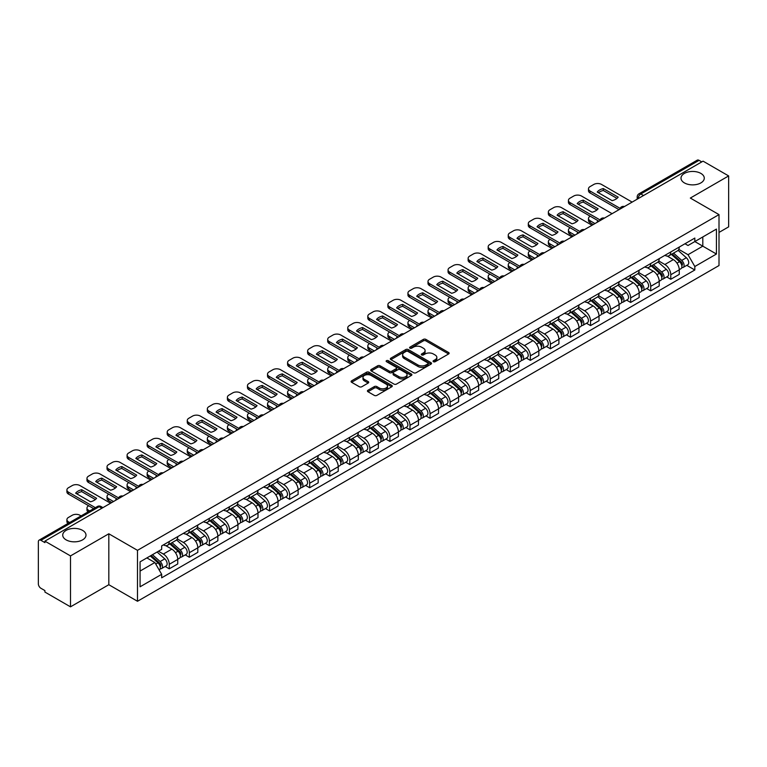 <?xml version="1.0" encoding="UTF-8"?>
<svg xmlns="http://www.w3.org/2000/svg" width="767" height="767" viewBox="0 0 767 767"><rect width="100%" height="100%" fill="white"/><g stroke="black" fill="none" stroke-linecap="round" stroke-linejoin="round"><path stroke-width="1.15" d="M433.432 361.708A1.246 0.719 0 0 0 435.196 361.708L448.609 353.97A1.783 1.026 0 0 0 449.136 353.242A1.783 1.026 0 0 0 448.609 352.513L425.886 339.388A1.783 1.026 0 0 0 423.365 339.388L409.952 347.135A1.246 0.719 0 0 0 409.588 347.643A1.246 0.719 0 0 0 409.952 348.151A1.246 0.719 0 0 0 411.716 348.151L413.451 347.154A5.714 3.298 0 0 1 421.534 347.154L423.432 348.247A5.714 3.298 0 0 1 425.1 350.577A5.714 3.298 0 0 1 423.432 352.906L421.697 353.913A1.246 0.719 0 0 0 421.323 354.421A1.246 0.719 0 0 0 421.697 354.929A1.246 0.719 0 0 0 423.461 354.929L425.196 353.932A5.714 3.298 0 0 1 433.269 353.932L435.167 355.025A5.714 3.298 0 0 1 436.835 357.355A5.714 3.298 0 0 1 435.167 359.685L433.432 360.691A1.246 0.719 0 0 0 433.067 361.199A1.246 0.719 0 0 0 433.432 361.708L433.432 360.691M82.587 530.371A11.639 6.721 0 0 0 69.902 528.914A11.639 6.721 0 0 0 62.721 535.117A11.639 6.721 0 0 0 66.125 539.872A11.639 6.721 0 0 0 78.809 541.329A11.639 6.721 0 0 0 86 535.117A11.639 6.721 0 0 0 82.587 530.371M700.875 173.409A11.639 6.721 0 0 0 688.191 171.952A11.639 6.721 0 0 0 681 178.155A11.639 6.721 0 0 0 684.413 182.91A11.639 6.721 0 0 0 697.098 184.368A11.639 6.721 0 0 0 704.279 178.155A11.639 6.721 0 0 0 700.875 173.409M367.949 390.259A1.783 1.026 0 0 0 367.431 390.988A1.783 1.026 0 0 0 367.949 391.716L374.325 395.398A1.783 1.026 0 0 0 376.846 395.398L391.745 386.798A1.783 1.026 0 0 0 392.273 386.069A1.783 1.026 0 0 0 391.745 385.341L369.023 372.225A1.783 1.026 0 0 0 366.501 372.225L351.602 380.825A1.783 1.026 0 0 0 351.085 381.554A1.783 1.026 0 0 0 351.602 382.282L359.301 386.721A1.783 1.026 0 0 0 361.832 386.721L368.208 383.04A1.783 1.026 0 0 0 368.726 382.311A1.783 1.026 0 0 0 368.208 381.582L364.383 379.377A4.775 2.761 0 0 1 362.983 377.431A4.775 2.761 0 0 1 365.936 374.881A4.775 2.761 0 0 1 371.142 375.485L386.098 384.123A4.775 2.761 0 0 1 387.498 386.069A4.775 2.761 0 0 1 384.545 388.61A4.775 2.761 0 0 1 379.339 388.016L376.846 386.578A1.783 1.026 0 0 0 374.325 386.578L367.949 390.259L367.949 391.716M137.494 550.342L108.818 533.784L70.497 555.912L44.908 541.138L703.061 161.156L728.65 175.931L690.329 198.059L719.005 214.607L137.494 550.342L137.494 601.27L719.005 265.545L719.005 214.607M413.586 372.733A1.783 1.026 0 0 0 416.107 372.733L431.006 364.133A1.783 1.026 0 0 0 431.524 363.405A1.783 1.026 0 0 0 431.006 362.676L408.284 349.56A1.783 1.026 0 0 0 405.753 349.56L390.863 358.16A1.783 1.026 0 0 0 390.336 358.889A1.783 1.026 0 0 0 390.863 359.618L413.586 372.733M387.009 361.976A1.246 0.719 0 0 1 388.275 362.158L388.275 360.672L411.371 374.008A1.783 1.026 0 0 1 411.898 374.737A1.783 1.026 0 0 1 411.371 375.466L396.481 384.066A1.783 1.026 0 0 1 393.95 384.066L371.238 370.95L371.238 369.493A1.783 1.026 0 0 0 370.71 370.221A1.783 1.026 0 0 0 371.238 370.95M371.238 369.493L377.604 365.811A1.783 1.026 0 0 1 380.135 365.811L389.348 371.132A1.783 1.026 0 0 0 391.87 371.132L396.098 368.687A1.783 1.026 0 0 0 396.625 367.959A1.783 1.026 0 0 0 396.098 367.23L386.51 361.688A1.246 0.719 0 0 1 386.137 361.18A1.246 0.719 0 0 1 386.913 360.519A1.246 0.719 0 0 1 388.275 360.672M70.497 555.912L70.497 606.841L44.908 592.066L44.908 590.58L40.919 588.279A3.634 2.1 -120 0 1 38.35 583.831L38.35 541.799A3.634 2.1 -120 0 1 39.107 540.141L97.361 506.508A3.634 2.1 60 0 1 99.173 506.69L40.919 540.323A3.634 2.1 -120 0 0 39.107 540.141M719.005 232.43L728.65 226.859L728.65 175.931M70.497 606.841L108.818 584.713L137.494 601.27M44.908 541.138L44.908 542.624L40.919 540.323M643.523 195.527L640.819 193.974A3.634 2.1 60 0 0 638.997 193.792L697.251 160.159A3.634 2.1 60 0 1 699.073 160.341L640.819 193.974A3.634 2.1 120 0 0 638.249 198.423L638.249 198.576M701.776 161.895L699.073 160.341M670.78 251.96A8.37 4.832 60 0 1 669.054 255.708L677.539 250.809A8.37 4.832 -120 0 0 679.265 247.06M658.738 260.962L664.864 264.5A8.37 4.832 60 0 1 670.78 274.749L679.265 269.85A8.37 4.832 -120 0 0 673.349 259.601L667.28 256.092M679.265 269.85L679.265 274.375L670.78 279.274L666.715 276.925M669.054 255.708A8.37 4.832 60 0 1 664.931 255.334M670.78 274.749L670.78 279.274M650.723 263.541A8.37 4.832 60 0 1 648.987 267.29L657.472 262.391A8.37 4.832 -120 0 0 659.208 258.642M646.648 288.507L650.723 290.856L659.208 285.957L659.208 281.431A8.37 4.832 -120 0 0 653.292 271.182L647.214 267.673M648.987 267.29A8.37 4.832 60 0 1 644.874 266.916M638.671 272.544L644.807 276.082A8.37 4.832 60 0 1 650.723 286.331L650.723 290.856M630.656 275.123A8.37 4.832 60 0 1 628.93 278.872L637.415 273.972A8.37 4.832 -120 0 0 639.151 270.224M626.591 300.089L630.656 302.438L639.151 297.538L639.151 293.013A8.37 4.832 -120 0 0 633.235 282.764L627.157 279.255M628.93 278.872A8.37 4.832 60 0 1 624.808 278.498M618.614 284.126L624.741 287.663A8.37 4.832 60 0 1 630.656 297.912L630.656 302.438M610.599 286.705A8.37 4.832 60 0 1 608.864 290.453L617.358 285.554A8.37 4.832 -120 0 0 619.084 281.805M606.534 311.67L610.599 314.019L619.084 309.12L619.084 304.595A8.37 4.832 -120 0 0 613.169 294.346L607.1 290.846M608.864 290.453A8.37 4.832 60 0 1 604.751 290.079M598.557 295.707L604.684 299.245A8.37 4.832 60 0 1 610.599 309.494L610.599 314.019M590.542 298.286A8.37 4.832 60 0 1 588.807 302.035L597.292 297.136A8.37 4.832 -120 0 0 599.027 293.387M586.467 323.252L590.542 325.601L599.027 320.702L599.027 316.177A8.37 4.832 -120 0 0 593.112 305.928L587.033 302.428M588.807 302.035A8.37 4.832 60 0 1 584.684 301.661M578.491 307.289L584.627 310.827A8.37 4.832 60 0 1 590.542 321.076L590.542 325.601M570.475 309.868A8.37 4.832 60 0 1 568.75 313.617L577.235 308.717A8.37 4.832 -120 0 0 578.96 304.969M566.41 334.834L570.475 337.192L578.96 332.284L578.96 327.758A8.37 4.832 -120 0 0 573.045 317.509L566.976 314.01M568.75 313.617A8.37 4.832 60 0 1 564.627 313.243M558.434 318.871L564.56 322.408A8.37 4.832 60 0 1 570.475 332.657L570.475 337.192M550.418 321.45A8.37 4.832 60 0 1 548.683 325.198L557.168 320.299A8.37 4.832 -120 0 0 558.903 316.55M546.344 346.425L550.418 348.774L558.903 343.865L558.903 339.34A8.37 4.832 -120 0 0 552.988 329.091L546.909 325.591M548.683 325.198A8.37 4.832 60 0 1 544.57 324.825M538.367 330.452L544.503 334A8.37 4.832 60 0 1 550.418 344.239L550.418 348.774M530.352 333.031A8.37 4.832 60 0 1 528.626 336.79L537.111 331.881A8.37 4.832 -120 0 0 538.846 328.132M526.287 358.007L530.352 360.356L538.846 355.457L538.846 350.922A8.37 4.832 -120 0 0 532.931 340.673L526.852 337.173M528.626 336.79A8.37 4.832 60 0 1 524.503 336.406M518.31 342.034L524.436 345.581A8.37 4.832 60 0 1 530.352 355.821L530.352 360.356M510.295 344.613A8.37 4.832 60 0 1 508.559 348.371L517.054 343.463A8.37 4.832 -120 0 0 518.78 339.714M506.23 369.589L510.295 371.937L518.78 367.038L518.78 362.503A8.37 4.832 -120 0 0 512.864 352.264L506.795 348.755M508.559 348.371A8.37 4.832 60 0 1 504.446 347.988M498.253 353.616L504.379 357.163A8.37 4.832 60 0 1 510.295 367.403L510.295 371.937M490.238 356.195A8.37 4.832 60 0 1 488.502 359.953L496.987 355.054A8.37 4.832 -120 0 0 498.723 351.296M486.163 381.17L490.238 383.519L498.723 378.62L498.723 374.085A8.37 4.832 -120 0 0 492.807 363.846L486.729 360.337M488.502 359.953A8.37 4.832 60 0 1 484.38 359.57M478.186 365.207L484.322 368.745A8.37 4.832 60 0 1 490.238 378.984L490.238 383.519M470.171 367.776A8.37 4.832 60 0 1 468.445 371.535L476.93 366.636A8.37 4.832 -120 0 0 478.656 362.877M466.106 392.752L470.171 395.101L478.656 390.202L478.656 385.667A8.37 4.832 -120 0 0 472.74 375.427L466.672 371.918M468.445 371.535A8.37 4.832 60 0 1 464.323 371.151M458.129 376.789L464.256 380.327A8.37 4.832 60 0 1 470.171 390.566L470.171 395.101M450.114 379.358A8.37 4.832 60 0 1 448.379 383.117L456.864 378.217A8.37 4.832 -120 0 0 458.599 374.459M446.039 404.334L450.114 406.683L458.599 401.783L458.599 397.248A8.37 4.832 -120 0 0 452.683 387.009L446.605 383.5M448.379 383.117A8.37 4.832 60 0 1 444.266 382.733M438.062 388.37L444.198 391.908A8.37 4.832 60 0 1 450.114 402.148L450.114 406.683M430.047 390.94A8.37 4.832 60 0 1 428.322 394.698L436.807 389.799A8.37 4.832 -120 0 0 438.542 386.041M425.982 415.915L430.047 418.264L438.542 413.365L438.542 408.83A8.37 4.832 -120 0 0 432.626 398.591L426.548 395.082M428.322 394.698A8.37 4.832 60 0 1 424.199 394.315M418.005 399.952L424.132 403.49A8.37 4.832 60 0 1 430.047 413.729L430.047 418.264M409.99 402.522A8.37 4.832 60 0 1 408.255 406.28L416.749 401.381A8.37 4.832 -120 0 0 418.475 397.622M405.925 427.497L409.99 429.846L418.475 424.947L418.475 420.412A8.37 4.832 -120 0 0 412.56 410.172L406.491 406.663M408.255 406.28A8.37 4.832 60 0 1 404.142 405.896M397.948 411.534L404.075 415.072A8.37 4.832 60 0 1 409.99 425.311L409.99 429.846M389.933 414.103A8.37 4.832 60 0 1 388.198 417.862L396.683 412.962A8.37 4.832 -120 0 0 398.418 409.204M385.859 439.079L389.933 441.428L398.418 436.528L398.418 431.994A8.37 4.832 -120 0 0 392.503 421.754L386.424 418.245M388.198 417.862A8.37 4.832 60 0 1 384.075 417.478M377.882 423.116L384.018 426.653A8.37 4.832 60 0 1 389.933 436.893L389.933 441.428M369.867 425.685A8.37 4.832 60 0 1 368.141 429.443L376.626 424.544A8.37 4.832 -120 0 0 378.352 420.786M365.801 450.66L369.867 453.009L378.352 448.11L378.352 443.575A8.37 4.832 -120 0 0 372.436 433.336L366.367 429.827M368.141 429.443A8.37 4.832 60 0 1 364.018 429.06M357.825 434.697L363.951 438.235A8.37 4.832 60 0 1 369.867 448.484L369.867 453.009M349.81 437.267A8.37 4.832 60 0 1 348.074 441.025L356.559 436.126A8.37 4.832 -120 0 0 358.294 432.367M345.735 462.242L349.81 464.591L358.294 459.692L358.294 455.157A8.37 4.832 -120 0 0 352.379 444.918L346.3 441.408M348.074 441.025A8.37 4.832 60 0 1 343.961 440.642M337.758 446.279L343.894 449.817A8.37 4.832 60 0 1 349.81 460.066L349.81 464.591M329.743 448.848A8.37 4.832 60 0 1 328.017 452.607L336.502 447.707A8.37 4.832 -120 0 0 338.237 443.949M325.678 473.824L329.743 476.173L338.237 471.274L338.237 466.739A8.37 4.832 -120 0 0 332.322 456.499L326.243 452.99M328.017 452.607A8.37 4.832 60 0 1 323.895 452.233M317.701 457.861L323.827 461.398A8.37 4.832 60 0 1 329.743 471.647L329.743 476.173M309.686 460.43A8.37 4.832 60 0 1 307.95 464.188L316.445 459.289A8.37 4.832 -120 0 0 318.171 455.531M305.621 485.406L309.686 487.754L318.171 482.855L318.171 478.33A8.37 4.832 -120 0 0 312.255 468.081L306.186 464.572M307.95 464.188A8.37 4.832 60 0 1 303.837 463.814M297.644 469.442L303.77 472.98A8.37 4.832 60 0 1 309.686 483.229L309.686 487.754M289.629 472.012A8.37 4.832 60 0 1 287.893 475.77L296.378 470.871A8.37 4.832 -120 0 0 298.114 467.113M285.554 496.987L289.629 499.336L298.114 494.437L298.114 489.912A8.37 4.832 -120 0 0 292.198 479.663L286.12 476.154M287.893 475.77A8.37 4.832 60 0 1 283.771 475.396M277.577 481.024L283.713 484.562A8.37 4.832 60 0 1 289.629 494.811L289.629 499.336M269.562 483.593A8.37 4.832 60 0 1 267.836 487.352L276.321 482.453A8.37 4.832 -120 0 0 278.047 478.694M265.497 508.569L269.562 510.918L278.047 506.019L278.047 501.493A8.37 4.832 -120 0 0 272.141 491.244L266.063 487.735M267.836 487.352A8.37 4.832 60 0 1 263.714 486.978M257.52 492.606L263.647 496.144A8.37 4.832 60 0 1 269.562 506.393L269.562 510.918M249.505 495.175A8.37 4.832 60 0 1 247.77 498.933L256.255 494.034A8.37 4.832 -120 0 0 257.99 490.276M245.43 520.151L249.505 522.5L257.99 517.6L257.99 513.075A8.37 4.832 -120 0 0 252.075 502.826L245.996 499.317M247.77 498.933A8.37 4.832 60 0 1 243.657 498.56M237.454 504.187L243.59 507.725A8.37 4.832 60 0 1 249.505 517.974L249.505 522.5M229.438 506.757A8.37 4.832 60 0 1 227.713 510.515L236.198 505.616A8.37 4.832 -120 0 0 237.933 501.858M225.373 531.732L229.438 534.081L237.933 529.182L237.933 524.657A8.37 4.832 -120 0 0 232.017 514.408L225.939 510.899M227.713 510.515A8.37 4.832 60 0 1 223.59 510.141M217.397 515.769L223.523 519.307A8.37 4.832 60 0 1 229.438 529.556L229.438 534.081M209.381 518.339A8.37 4.832 60 0 1 207.646 522.097L216.141 517.198A8.37 4.832 -120 0 0 217.866 513.439M205.316 543.314L209.381 545.663L217.866 540.764L217.866 536.238A8.37 4.832 -120 0 0 211.951 525.989L205.882 522.48M207.646 522.097A8.37 4.832 60 0 1 203.533 521.723M197.34 527.351L203.466 530.889A8.37 4.832 60 0 1 209.381 541.138L209.381 545.663M189.324 529.92A8.37 4.832 60 0 1 187.589 533.679L196.074 528.779A8.37 4.832 -120 0 0 197.809 525.021M185.25 554.896L189.324 557.245L197.809 552.345L197.809 547.82A8.37 4.832 -120 0 0 191.894 537.571L185.815 534.062M187.589 533.679A8.37 4.832 60 0 1 183.466 533.305M177.273 538.933L183.409 542.47A8.37 4.832 60 0 1 189.324 552.719L189.324 557.245M169.258 541.502A8.37 4.832 60 0 1 167.532 545.26L176.017 540.361A8.37 4.832 -120 0 0 177.743 536.603M165.193 566.477L169.258 568.826L177.743 563.927L177.743 559.402A8.37 4.832 -120 0 0 171.837 549.153L165.758 545.644M167.532 545.26A8.37 4.832 60 0 1 163.409 544.886M158.462 551.233L163.342 554.052A8.37 4.832 60 0 1 169.258 564.301L169.258 568.826M684.989 243.753L688.018 245.498L716.436 229.084L702.802 236.955L702.802 246.169L688.018 254.702L678.795 249.38M140.073 571.06L154.857 562.518L161.674 574.32L140.073 586.793L140.073 561.847L161.674 549.373L161.674 545.883L694.825 238.067L694.825 241.557L716.436 254.03L694.825 266.504L688.018 254.702M716.436 229.084L716.436 254.03M161.674 574.32L161.674 577.81L694.825 269.994L694.825 266.504M108.818 533.784L108.818 584.713M154.857 562.518L146.88 557.916M686.772 265.344L694.825 269.994M433.93 361.89L435.167 361.171A5.714 3.298 0 0 0 436.835 358.841L436.835 357.355M425.1 350.577L425.1 352.063A5.714 3.298 0 0 1 423.432 354.392L422.195 355.111M448.609 352.513L448.609 353.97L425.886 340.874A1.783 1.026 0 0 0 423.365 340.874L410.45 348.333M430.977 364.143L408.284 351.046A1.783 1.026 0 0 0 405.753 351.046L390.882 359.627L390.863 358.16M427.842 363.913A1.246 0.719 0 0 0 428.216 363.405A1.246 0.719 0 0 0 427.842 362.896L407.9 351.382A1.246 0.719 0 0 0 406.136 351.382L404.305 352.437A5.714 3.298 0 0 0 402.627 354.766A5.714 3.298 0 0 0 404.305 357.096L417.938 364.967A5.714 3.298 0 0 0 426.011 364.967L427.842 363.913L427.842 365.399A1.246 0.719 0 0 0 428.216 364.891L428.216 363.405M402.627 354.766L402.627 356.252A5.714 3.298 0 0 0 404.305 358.582L404.305 357.096M427.842 365.399L426.011 366.453A5.714 3.298 0 0 1 417.938 366.453L404.305 358.582M371.257 370.96L377.604 367.297L377.604 365.811M396.625 367.959L396.625 369.445A1.783 1.026 0 0 1 396.098 370.173L391.87 372.609A1.783 1.026 0 0 1 389.348 372.609L380.135 367.297A1.783 1.026 0 0 0 377.604 367.297M388.275 362.158L411.352 375.475M398.907 376.645A4.775 2.761 0 0 0 404.113 377.249A4.775 2.761 0 0 0 407.056 374.699A4.775 2.761 0 0 0 405.666 372.752L400.393 369.704A1.783 1.026 0 0 0 397.872 369.704L393.634 372.148A1.783 1.026 0 0 0 393.116 372.877A1.783 1.026 0 0 0 393.634 373.606L398.907 376.645L398.907 378.131A4.775 2.761 0 0 0 404.113 378.735A4.775 2.761 0 0 0 407.056 376.185L407.056 374.699M393.116 372.877L393.116 374.363A1.783 1.026 0 0 0 393.634 375.092L393.634 373.606M398.907 378.131L393.634 375.092M387.498 386.069L387.498 387.556A4.775 2.761 0 0 1 384.545 390.096A4.775 2.761 0 0 1 379.339 389.502L376.846 388.064A1.783 1.026 0 0 0 374.325 388.064L367.978 391.726M362.983 377.431L362.983 378.917A4.775 2.761 0 0 0 364.383 380.863L364.383 379.377M368.179 383.059L364.383 380.863M391.745 385.341L391.745 386.798L369.023 373.711A1.783 1.026 0 0 0 366.501 373.711L351.631 382.292L351.602 380.825M671.365 254.376L679.533 261.672A4.544 2.627 60 0 1 680.962 268.699L679.265 269.677M597.675 221.999L597.234 221.749A11.371 6.558 -0 0 1 598.126 220.771M671.576 254.567L675.43 256.792M590.216 216.208L590.091 216.284A5.455 3.154 -0 0 0 588.49 218.509A5.455 3.154 -0 0 0 590.091 220.733L594.971 223.561M672.189 253.896L681.278 262.017A2.186 1.256 60 0 1 681.968 265.392A2.186 1.256 60 0 1 681.767 265.468M673.551 253.11L681.719 260.406A4.544 2.627 60 0 1 683.148 267.434A4.544 2.627 60 0 1 681.777 267.587M678.105 250.378L686.35 257.731A4.544 2.627 60 0 1 687.778 264.768L683.148 267.434M593.303 224.52L590.091 222.67A5.455 3.154 180 0 1 588.49 220.436L588.49 218.509M616.975 198.394L603.284 190.484A11.371 6.558 180 0 0 598.433 192.738M619.027 209.669L590.091 192.968A5.455 3.154 180 0 1 588.49 190.743L588.49 188.807A5.455 3.154 -0 0 0 590.091 191.041L590.091 192.968M603.284 188.557A11.371 6.558 180 0 0 597.234 192.047L612.133 200.647A11.371 6.558 180 0 0 618.173 197.157L603.284 188.557L603.284 190.484M632.142 202.105L601.529 184.435A5.455 3.154 -0 0 0 593.821 184.435L590.091 186.582A5.455 3.154 -0 0 0 588.49 188.807M620.091 208.356L590.091 191.041M651.298 265.957L659.476 273.253A4.544 2.627 60 0 1 660.905 280.281L659.208 281.259M577.618 233.58L577.177 233.331A11.371 6.558 -0 0 1 578.059 232.353M651.519 266.149L655.363 268.373M570.159 227.789L570.025 227.866A5.455 3.154 -0 0 0 568.433 230.09A5.455 3.154 -0 0 0 570.025 232.315L574.914 235.143M652.123 265.478L661.221 273.598A2.186 1.256 60 0 1 661.911 276.973A2.186 1.256 60 0 1 661.71 277.05M653.484 264.692L661.662 271.988A4.544 2.627 60 0 1 663.091 279.025A4.544 2.627 60 0 1 661.72 279.169M658.048 261.959L666.293 269.313A4.544 2.627 60 0 1 667.721 276.35L663.091 279.025M573.246 236.102L570.025 234.251A5.455 3.154 180 0 1 568.433 232.017L568.433 230.09M631.241 277.539L639.419 284.835A4.544 2.627 60 0 1 640.838 291.863L639.141 292.841M557.551 245.162L557.11 244.913A11.371 6.558 -0 0 1 558.002 243.935M631.462 277.731L635.306 279.955M550.092 239.371L549.968 239.448A5.455 3.154 -0 0 0 548.367 241.672A5.455 3.154 -0 0 0 549.968 243.896L554.857 246.725M632.066 277.06L641.164 285.18A2.186 1.256 60 0 1 641.845 288.555A2.186 1.256 60 0 1 641.643 288.632M633.427 276.273L641.605 283.569A4.544 2.627 60 0 1 643.024 290.607A4.544 2.627 60 0 1 641.653 290.751M637.981 273.541L646.226 280.895A4.544 2.627 60 0 1 647.655 287.932L643.024 290.607M553.18 247.683L549.968 245.833A5.455 3.154 180 0 1 548.367 243.599L548.367 241.672M596.918 209.976L583.217 202.066A11.371 6.558 180 0 0 578.376 204.319M598.96 221.26L570.025 204.549A5.455 3.154 180 0 1 568.433 202.325L568.433 200.388A5.455 3.154 -0 0 0 570.025 202.622L570.025 204.549M583.217 200.139A11.371 6.558 180 0 0 577.177 203.629L592.066 212.229A11.371 6.558 180 0 0 598.116 208.739L583.217 200.139L583.217 202.066M612.076 213.686L581.472 196.016A5.455 3.154 -0 0 0 573.754 196.016L570.025 198.164A5.455 3.154 -0 0 0 568.433 200.388M600.024 219.937L570.025 202.622M576.861 221.558L563.16 213.648A11.371 6.558 180 0 0 558.309 215.901M578.903 232.842L549.968 216.131A5.455 3.154 180 0 1 548.367 213.907L548.367 211.98A5.455 3.154 -0 0 0 549.968 214.204L549.968 216.131M563.16 211.721A11.371 6.558 180 0 0 557.11 215.211L572.009 223.811A11.371 6.558 180 0 0 578.05 220.321L563.16 211.721L563.16 213.648M592.019 225.268L561.415 207.598A5.455 3.154 -0 0 0 553.697 207.598L549.968 209.746A5.455 3.154 -0 0 0 548.367 211.98M579.967 231.519L549.968 214.204M611.184 289.121L619.352 296.417A4.544 2.627 60 0 1 620.781 303.444L619.084 304.422M537.494 256.744L537.053 256.494A11.371 6.558 -0 0 1 537.935 255.516M611.395 289.312L615.239 291.537M530.035 250.953L529.901 251.03A5.455 3.154 -0 0 0 528.31 253.254A5.455 3.154 -0 0 0 529.901 255.478L534.791 258.306M612.008 288.641L621.097 296.762A2.186 1.256 60 0 1 621.788 300.137A2.186 1.256 60 0 1 621.586 300.213M613.37 287.855L621.538 295.151A4.544 2.627 60 0 1 622.967 302.188A4.544 2.627 60 0 1 621.596 302.332M617.924 285.123L626.169 292.486A4.544 2.627 60 0 1 627.598 299.513L622.967 302.188M533.123 259.265L529.901 257.415A5.455 3.154 180 0 1 528.31 255.181L528.31 253.254M591.117 300.702L599.295 307.998A4.544 2.627 60 0 1 600.724 315.026L599.027 316.004M517.428 268.325L516.996 268.076A11.371 6.558 -0 0 1 517.878 267.098M591.338 300.894L595.182 303.118M509.978 262.535L509.844 262.611A5.455 3.154 -0 0 0 508.243 264.836A5.455 3.154 -0 0 0 509.844 267.06L514.734 269.888M591.942 300.223L601.04 308.344A2.186 1.256 60 0 1 601.721 311.718A2.186 1.256 60 0 1 601.529 311.795M593.303 299.446L601.481 306.733A4.544 2.627 60 0 1 602.91 313.77A4.544 2.627 60 0 1 601.529 313.914M597.867 296.704L606.112 304.068A4.544 2.627 60 0 1 607.541 311.095L602.91 313.77M513.056 270.847L509.844 268.996A5.455 3.154 180 0 1 508.243 266.772L508.243 264.836M571.06 312.284L579.229 319.58A4.544 2.627 60 0 1 580.657 326.608L578.96 327.586M497.371 279.907L496.93 279.658A11.371 6.558 -0 0 1 497.821 278.68M571.271 312.476L575.125 314.7M489.912 274.116L489.787 274.193A5.455 3.154 -0 0 0 488.186 276.417A5.455 3.154 -0 0 0 489.787 278.651L494.667 281.47M571.885 311.814L580.974 319.925A2.186 1.256 60 0 1 581.664 323.3A2.186 1.256 60 0 1 581.463 323.377M573.246 311.028L581.415 318.315A4.544 2.627 60 0 1 582.843 325.352A4.544 2.627 60 0 1 581.472 325.496M577.8 308.286L586.046 315.649A4.544 2.627 60 0 1 587.474 322.677L582.843 325.352M492.999 282.429L489.787 280.578A5.455 3.154 180 0 1 488.186 278.354L488.186 276.417M556.794 233.139L543.094 225.23A11.371 6.558 180 0 0 538.252 227.483M558.836 244.424L529.901 227.713A5.455 3.154 180 0 1 528.31 225.488L528.31 223.561A5.455 3.154 -0 0 0 529.901 225.786L529.901 227.713M543.094 223.302A11.371 6.558 180 0 0 537.053 226.792L551.952 235.392A11.371 6.558 180 0 0 557.992 231.902L543.094 223.302L543.094 225.23M571.952 236.85L541.349 219.18A5.455 3.154 -0 0 0 533.631 219.18L529.901 221.327A5.455 3.154 -0 0 0 528.31 223.561M559.91 243.101L529.901 225.786M536.737 244.721L523.036 236.821A11.371 6.558 180 0 0 518.185 239.064M538.779 256.005L509.844 239.294A5.455 3.154 180 0 1 508.243 237.07L508.243 235.143A5.455 3.154 -0 0 0 509.844 237.367L509.844 239.294M523.036 234.884A11.371 6.558 180 0 0 516.996 238.374L531.886 246.974A11.371 6.558 180 0 0 537.935 243.484L523.036 234.884L523.036 236.821M551.895 248.431L521.292 230.762A5.455 3.154 -0 0 0 513.574 230.762L509.844 232.909A5.455 3.154 -0 0 0 508.243 235.143M539.843 254.682L509.844 237.367M516.67 256.303L502.979 248.403A11.371 6.558 180 0 0 498.128 250.646M518.722 267.587L489.787 250.876A5.455 3.154 180 0 1 488.186 248.652L488.186 246.725A5.455 3.154 -0 0 0 489.787 248.949L489.787 250.876M502.979 246.466A11.371 6.558 180 0 0 496.93 249.956L511.829 258.556A11.371 6.558 180 0 0 517.869 255.066L502.979 246.466L502.979 248.403M531.838 260.013L501.225 242.343A5.455 3.154 -0 0 0 493.517 242.343L489.787 244.491A5.455 3.154 -0 0 0 488.186 246.725M519.786 266.274L489.787 248.949M550.994 323.866L559.172 331.162A4.544 2.627 60 0 1 560.6 338.189L558.903 339.167M477.314 291.489L476.873 291.239A11.371 6.558 -0 0 1 477.755 290.262M551.214 324.058L555.059 326.282M469.855 285.698L469.72 285.775A5.455 3.154 -0 0 0 468.129 287.999A5.455 3.154 -0 0 0 469.72 290.233L474.61 293.052M551.818 323.396L560.917 331.507A2.186 1.256 60 0 1 561.607 334.882A2.186 1.256 60 0 1 561.406 334.958M553.18 322.61L561.358 329.896A4.544 2.627 60 0 1 562.786 336.934A4.544 2.627 60 0 1 561.415 337.077M557.743 319.868L565.988 327.231A4.544 2.627 60 0 1 567.417 334.259L562.786 336.934M472.942 294.01L469.72 292.16A5.455 3.154 180 0 1 468.129 289.936L468.129 287.999M496.613 267.884L482.913 259.984A11.371 6.558 180 0 0 478.071 262.228M498.655 279.169L469.72 262.458A5.455 3.154 180 0 1 468.129 260.234L468.129 258.306A5.455 3.154 -0 0 0 469.72 260.531L469.72 262.458M482.913 258.048A11.371 6.558 180 0 0 476.873 261.537L491.762 270.137A11.371 6.558 180 0 0 497.812 266.648L482.913 258.048L482.913 259.984M511.771 271.595L481.168 253.925A5.455 3.154 -0 0 0 473.45 253.925L469.72 256.073A5.455 3.154 -0 0 0 468.129 258.306M499.72 277.855L469.72 260.531M530.937 335.447L539.115 342.744A4.544 2.627 60 0 1 540.534 349.771L538.837 350.759M457.247 303.07L456.806 302.821A11.371 6.558 -0 0 1 457.698 301.843M531.157 335.639L535.002 337.863M449.788 297.28L449.663 297.356A5.455 3.154 -0 0 0 448.062 299.581A5.455 3.154 -0 0 0 449.663 301.815L454.553 304.633M531.761 334.978L540.86 343.089A2.186 1.256 60 0 1 541.54 346.463A2.186 1.256 60 0 1 541.339 346.54M533.123 334.191L541.301 341.478A4.544 2.627 60 0 1 542.72 348.515A4.544 2.627 60 0 1 541.349 348.659M537.677 331.449L545.922 338.813A4.544 2.627 60 0 1 547.35 345.84L542.72 348.515M452.875 305.602L449.663 303.742A5.455 3.154 180 0 1 448.062 301.517L448.062 299.581M476.556 279.476L462.856 271.566A11.371 6.558 180 0 0 458.004 273.809M478.598 290.751L449.663 274.04A5.455 3.154 180 0 1 448.062 271.815L448.062 269.888A5.455 3.154 -0 0 0 449.663 272.112L449.663 274.04M462.856 269.629A11.371 6.558 180 0 0 456.806 273.119L471.705 281.719A11.371 6.558 180 0 0 477.745 278.229L462.856 269.629L462.856 271.566M491.714 283.176L461.111 265.507A5.455 3.154 -0 0 0 453.393 265.507L449.663 267.654A5.455 3.154 -0 0 0 448.062 269.888M479.663 289.437L449.663 272.112M510.88 347.029L519.048 354.325A4.544 2.627 60 0 1 520.477 361.353L518.78 362.34M437.19 314.652L436.749 314.403A11.371 6.558 -0 0 1 437.631 313.425M511.09 347.221L514.935 349.445M429.731 308.861L429.597 308.938A5.455 3.154 -0 0 0 428.005 311.162A5.455 3.154 -0 0 0 429.597 313.396L434.486 316.215M511.704 346.559L520.793 354.67A2.186 1.256 60 0 1 521.483 358.045A2.186 1.256 60 0 1 521.282 358.122M513.065 345.773L521.234 353.06A4.544 2.627 60 0 1 522.663 360.097A4.544 2.627 60 0 1 521.292 360.241M517.62 343.031L525.865 350.394A4.544 2.627 60 0 1 527.293 357.422L522.663 360.097M432.818 317.183L429.597 315.323A5.455 3.154 180 0 1 428.005 313.099L428.005 311.162M456.49 291.057L442.789 283.148A11.371 6.558 180 0 0 437.947 285.391M458.532 302.332L429.597 285.621A5.455 3.154 180 0 1 428.005 283.397L428.005 281.47A5.455 3.154 -0 0 0 429.597 283.694L429.597 285.621M442.789 281.211A11.371 6.558 180 0 0 436.749 284.701L451.648 293.301A11.371 6.558 180 0 0 457.688 289.811L442.789 281.211L442.789 283.148M471.647 294.758L441.044 277.088A5.455 3.154 -0 0 0 433.326 277.088L429.597 279.236A5.455 3.154 -0 0 0 428.005 281.47M459.606 301.019L429.597 283.694M490.813 358.611L498.991 365.907A4.544 2.627 60 0 1 500.42 372.935L498.723 373.922M417.123 326.234L416.692 325.985A11.371 6.558 -0 0 1 417.574 325.007M491.033 358.803L494.878 361.027M409.674 320.443L409.54 320.52A5.455 3.154 -0 0 0 407.939 322.744A5.455 3.154 -0 0 0 409.54 324.978L414.429 327.797M491.637 358.141L500.736 366.252A2.186 1.256 60 0 1 501.417 369.627A2.186 1.256 60 0 1 501.225 369.704M492.999 357.355L501.177 364.651A4.544 2.627 60 0 1 502.606 371.679A4.544 2.627 60 0 1 501.225 371.822M497.562 354.613L505.808 361.976A4.544 2.627 60 0 1 507.236 369.004L502.606 371.679M412.751 328.765L409.54 326.905A5.455 3.154 180 0 1 407.939 324.681L407.939 322.744M436.433 302.639L422.732 294.729A11.371 6.558 180 0 0 417.881 296.973M438.475 313.914L409.54 297.203A5.455 3.154 180 0 1 407.939 294.979L407.939 293.052A5.455 3.154 -0 0 0 409.54 295.276L409.54 297.203M422.732 292.793A11.371 6.558 180 0 0 416.692 296.283L431.581 304.882A11.371 6.558 180 0 0 437.631 301.393L422.732 292.793L422.732 294.729M451.59 306.34L420.987 288.67A5.455 3.154 -0 0 0 413.269 288.67L409.54 290.818A5.455 3.154 -0 0 0 407.939 293.052M439.539 312.6L409.54 295.276M470.756 370.193L478.924 377.489A4.544 2.627 60 0 1 480.353 384.516L478.656 385.504M397.066 337.816L396.625 337.566A11.371 6.558 -0 0 1 397.517 336.588M470.967 370.394L474.821 372.609M389.607 332.025L389.483 332.101A5.455 3.154 -0 0 0 387.881 334.326A5.455 3.154 -0 0 0 389.483 336.56L394.363 339.378M471.58 369.723L480.679 377.834A2.186 1.256 60 0 1 481.36 381.209A2.186 1.256 60 0 1 481.158 381.295M472.942 368.937L481.11 376.233A4.544 2.627 60 0 1 482.539 383.26A4.544 2.627 60 0 1 481.168 383.404M477.496 366.195L485.741 373.558A4.544 2.627 60 0 1 487.17 380.585L482.539 383.26M392.694 340.347L389.483 338.487A5.455 3.154 180 0 1 387.881 336.262L387.881 334.326M416.366 314.221L402.675 306.311A11.371 6.558 180 0 0 397.824 308.555M418.418 325.496L389.483 308.785A5.455 3.154 180 0 1 387.881 306.56L387.881 304.633A5.455 3.154 -0 0 0 389.483 306.858L389.483 308.785M402.675 304.374A11.371 6.558 180 0 0 396.625 307.864L411.524 316.464A11.371 6.558 180 0 0 417.564 312.974L402.675 304.374L402.675 306.311M431.533 317.922L400.92 300.252A5.455 3.154 -0 0 0 393.212 300.252L389.483 302.409A5.455 3.154 -0 0 0 387.881 304.633M419.482 324.182L389.483 306.858M450.689 381.774L458.867 389.07A4.544 2.627 60 0 1 460.296 396.108L458.599 397.085M377.009 349.397L376.568 349.148A11.371 6.558 -0 0 1 377.45 348.17M450.91 381.976L454.754 384.19M369.55 343.606L369.416 343.683A5.455 3.154 -0 0 0 367.824 345.907A5.455 3.154 -0 0 0 369.416 348.141L374.306 350.96M451.514 381.304L460.612 389.415A2.186 1.256 60 0 1 461.303 392.79A2.186 1.256 60 0 1 461.101 392.877M452.875 380.518L461.053 387.814A4.544 2.627 60 0 1 462.482 394.842A4.544 2.627 60 0 1 461.111 394.986M457.439 377.776L465.684 385.139A4.544 2.627 60 0 1 467.113 392.167L462.482 394.842M372.637 351.928L369.416 350.068A5.455 3.154 180 0 1 367.824 347.844L367.824 345.907M396.309 325.802L382.608 317.893A11.371 6.558 180 0 0 377.767 320.136M398.351 337.077L369.416 320.376A5.455 3.154 180 0 1 367.824 318.142L367.824 316.215A5.455 3.154 -0 0 0 369.416 318.439L369.416 320.376M382.608 315.956A11.371 6.558 180 0 0 376.568 319.446L391.458 328.046A11.371 6.558 180 0 0 397.507 324.556L382.608 315.956L382.608 317.893M411.467 329.503L380.863 311.833A5.455 3.154 -0 0 0 373.145 311.833L369.416 313.991A5.455 3.154 -0 0 0 367.824 316.215M399.415 335.764L369.416 318.439M430.632 393.356L438.81 400.652A4.544 2.627 60 0 1 440.229 407.689L438.532 408.667M356.943 360.979L356.502 360.73A11.371 6.558 -0 0 1 357.393 359.752M430.853 393.557L434.697 395.772M349.484 355.188L349.359 355.265A5.455 3.154 -0 0 0 347.758 357.489A5.455 3.154 -0 0 0 349.359 359.723L354.249 362.542M431.457 392.886L440.555 400.997A2.186 1.256 60 0 1 441.236 404.372A2.186 1.256 60 0 1 441.035 404.458M432.818 392.1L440.996 399.396A4.544 2.627 60 0 1 442.415 406.424A4.544 2.627 60 0 1 441.044 406.568M437.372 389.358L445.617 396.721A4.544 2.627 60 0 1 447.046 403.749L442.415 406.424M352.571 363.51L349.359 361.65A5.455 3.154 180 0 1 347.758 359.426L347.758 357.489M376.252 337.384L362.551 329.474A11.371 6.558 180 0 0 357.7 331.718M378.294 348.659L349.359 331.958A5.455 3.154 180 0 1 347.758 329.724L347.758 327.797A5.455 3.154 -0 0 0 349.359 330.021L349.359 331.958M362.551 327.538A11.371 6.558 180 0 0 356.502 331.028L371.401 339.628A11.371 6.558 180 0 0 377.441 336.138L362.551 327.538L362.551 329.474M391.41 341.085L360.806 323.415A5.455 3.154 -0 0 0 353.088 323.415L349.359 325.572A5.455 3.154 -0 0 0 347.758 327.797M379.358 347.346L349.359 330.021M410.575 404.938L418.744 412.234A4.544 2.627 60 0 1 420.172 419.271L418.475 420.249M336.886 372.561L336.445 372.311A11.371 6.558 -0 0 1 337.327 371.333M410.786 405.139L414.631 407.354M329.427 366.77L329.292 366.847A5.455 3.154 -0 0 0 327.701 369.071A5.455 3.154 -0 0 0 329.292 371.305L334.182 374.123M411.4 404.468L420.489 412.579A2.186 1.256 60 0 1 421.179 415.954A2.186 1.256 60 0 1 420.978 416.04M412.761 403.682L420.93 410.978A4.544 2.627 60 0 1 422.358 418.005A4.544 2.627 60 0 1 420.987 418.149M417.315 400.94L425.56 408.303A4.544 2.627 60 0 1 426.989 415.33L422.358 418.005M332.514 375.092L329.292 373.232A5.455 3.154 180 0 1 327.701 371.007L327.701 369.071M356.185 348.966L342.485 341.056A11.371 6.558 180 0 0 337.643 343.3M358.227 360.241L329.292 343.539A5.455 3.154 180 0 1 327.701 341.305L327.701 339.378A5.455 3.154 -0 0 0 329.292 341.603L329.292 343.539M342.485 339.119A11.371 6.558 180 0 0 336.445 342.609L351.344 351.209A11.371 6.558 180 0 0 357.384 347.719L342.485 339.119L342.485 341.056M371.343 352.667L340.74 334.997A5.455 3.154 -0 0 0 333.022 334.997L329.292 337.154A5.455 3.154 -0 0 0 327.701 339.378M359.301 358.927L329.292 341.603M390.508 416.529L398.687 423.815A4.544 2.627 60 0 1 400.115 430.853L398.418 431.831M316.819 384.142L316.387 383.893A11.371 6.558 -0 0 1 317.27 382.925M390.729 416.721L394.574 418.935M309.369 378.352L309.235 378.428A5.455 3.154 -0 0 0 307.634 380.662A5.455 3.154 -0 0 0 309.235 382.886L314.125 385.705M391.333 416.05L400.432 424.161A2.186 1.256 60 0 1 401.112 427.535A2.186 1.256 60 0 1 400.92 427.622M392.694 415.263L400.873 422.559A4.544 2.627 60 0 1 402.301 429.587A4.544 2.627 60 0 1 400.92 429.731M397.258 412.521L405.503 419.885A4.544 2.627 60 0 1 406.932 426.912L402.301 429.587M312.447 386.673L309.235 384.813A5.455 3.154 180 0 1 307.634 382.589L307.634 380.662M336.128 360.548L322.428 352.638A11.371 6.558 180 0 0 317.576 354.891M338.17 371.822L309.235 355.121A5.455 3.154 180 0 1 307.634 352.887L307.634 350.96A5.455 3.154 -0 0 0 309.235 353.184L309.235 355.121M322.428 350.711A11.371 6.558 180 0 0 316.387 354.191L331.277 362.791A11.371 6.558 180 0 0 337.327 359.301L322.428 350.711L322.428 352.638M351.286 364.248L320.683 346.579A5.455 3.154 -0 0 0 312.965 346.579L309.235 348.736A5.455 3.154 -0 0 0 307.634 350.96M339.235 370.509L309.235 353.184M370.451 428.111L378.62 435.397A4.544 2.627 60 0 1 380.048 442.434L378.352 443.412M296.762 395.724L296.321 395.475A11.371 6.558 -0 0 1 297.212 394.506M370.662 428.302L374.517 430.517M289.303 389.933L289.178 390.01A5.455 3.154 -0 0 0 287.577 392.244A5.455 3.154 -0 0 0 289.178 394.468L294.058 397.287M371.276 427.631L380.374 435.742A2.186 1.256 60 0 1 381.055 439.117A2.186 1.256 60 0 1 380.854 439.203M372.637 426.845L380.806 434.141A4.544 2.627 60 0 1 382.234 441.169A4.544 2.627 60 0 1 380.863 441.313M377.191 424.103L385.437 431.466A4.544 2.627 60 0 1 386.865 438.494L382.234 441.169M292.39 398.255L289.178 396.395A5.455 3.154 180 0 1 287.577 394.171L287.577 392.244M316.062 372.129L302.371 364.22A11.371 6.558 180 0 0 297.519 366.473M318.113 383.404L289.178 366.703A5.455 3.154 180 0 1 287.577 364.469L287.577 362.542A5.455 3.154 -0 0 0 289.178 364.766L289.178 366.703M302.371 362.292A11.371 6.558 180 0 0 296.321 365.782L311.22 374.373A11.371 6.558 180 0 0 317.26 370.892L302.371 362.292L302.371 364.22M331.229 375.83L300.616 358.16A5.455 3.154 -0 0 0 292.908 358.16L289.178 360.317A5.455 3.154 -0 0 0 287.577 362.542M319.177 382.091L289.178 364.766M350.385 439.692L358.563 446.979A4.544 2.627 60 0 1 359.991 454.016L358.294 454.994M276.705 407.315L276.264 407.056A11.371 6.558 -0 0 1 277.146 406.088M350.605 439.884L354.45 442.099M269.246 401.524L269.112 401.592A5.455 3.154 -0 0 0 267.52 403.825A5.455 3.154 -0 0 0 269.112 406.05L274.001 408.869M351.209 439.213L360.308 447.334A2.186 1.256 60 0 1 360.998 450.699A2.186 1.256 60 0 1 360.797 450.785M352.571 438.427L360.749 445.723A4.544 2.627 60 0 1 362.177 452.751A4.544 2.627 60 0 1 360.806 452.894M357.134 435.694L365.38 443.048A4.544 2.627 60 0 1 366.808 450.076L362.177 452.751M272.333 409.837L269.112 407.977A5.455 3.154 180 0 1 267.52 405.753L267.52 403.825M296.004 383.711L282.304 375.801A11.371 6.558 180 0 0 277.462 378.054M298.047 394.986L269.112 378.284A5.455 3.154 180 0 1 267.52 376.051L267.52 374.123A5.455 3.154 -0 0 0 269.112 376.348L269.112 378.284M282.304 373.874A11.371 6.558 180 0 0 276.264 377.364L291.153 385.964A11.371 6.558 180 0 0 297.203 382.474L282.304 373.874L282.304 375.801M311.162 387.412L280.559 369.742A5.455 3.154 -0 0 0 272.841 369.742L269.112 371.899A5.455 3.154 -0 0 0 267.52 374.123M299.111 393.672L269.112 376.348M330.328 451.274L338.506 458.561A4.544 2.627 60 0 1 339.925 465.598L338.237 466.576M256.638 418.897L256.197 418.638A11.371 6.558 -0 0 1 257.089 417.67M330.548 451.466L334.393 453.68M249.179 413.106L249.054 413.173A5.455 3.154 -0 0 0 247.453 415.407A5.455 3.154 -0 0 0 249.054 417.632L253.944 420.45M331.152 450.795L340.251 458.915A2.186 1.256 60 0 1 340.932 462.29A2.186 1.256 60 0 1 340.73 462.367M332.514 450.008L340.692 457.305A4.544 2.627 60 0 1 342.111 464.332A4.544 2.627 60 0 1 340.74 464.476M337.068 447.276L345.313 454.63A4.544 2.627 60 0 1 346.742 461.657L342.111 464.332M252.266 421.419L249.054 419.559A5.455 3.154 180 0 1 247.453 417.334L247.453 415.407M275.947 395.293L262.247 387.383A11.371 6.558 180 0 0 257.396 389.636M277.99 406.568L249.054 389.866A5.455 3.154 180 0 1 247.453 387.632L247.453 385.705A5.455 3.154 -0 0 0 249.054 387.929L249.054 389.866M262.247 385.456A11.371 6.558 180 0 0 256.197 388.946L271.096 397.546A11.371 6.558 180 0 0 277.136 394.056L262.247 385.456L262.247 387.383M291.105 398.993L260.502 381.324A5.455 3.154 -0 0 0 252.784 381.324L249.054 383.481A5.455 3.154 -0 0 0 247.453 385.705M279.054 405.254L249.054 387.929M310.271 462.856L318.439 470.142A4.544 2.627 60 0 1 319.868 477.179L318.171 478.157M236.581 430.479L236.14 430.22A11.371 6.558 -0 0 1 237.032 429.252M310.482 463.047L314.326 465.272M229.122 424.688L228.997 424.755A5.455 3.154 -0 0 0 227.396 426.989A5.455 3.154 -0 0 0 228.997 429.213L233.877 432.032M311.095 462.376L320.184 470.497A2.186 1.256 60 0 1 320.874 473.872A2.186 1.256 60 0 1 320.673 473.948M312.457 461.59L320.625 468.886A4.544 2.627 60 0 1 322.054 475.914A4.544 2.627 60 0 1 320.683 476.058M317.011 458.858L325.256 466.211A4.544 2.627 60 0 1 326.684 473.239L322.054 475.914M232.209 433L228.997 431.14A5.455 3.154 180 0 1 227.396 428.916L227.396 426.989M255.881 406.874L242.18 398.965A11.371 6.558 180 0 0 237.339 401.218M257.923 418.149L228.997 401.448A5.455 3.154 180 0 1 227.396 399.214L227.396 397.287A5.455 3.154 -0 0 0 228.997 399.511L228.997 401.448M242.18 397.038A11.371 6.558 180 0 0 236.14 400.527L251.039 409.127A11.371 6.558 180 0 0 257.079 405.638L242.18 397.038L242.18 398.965M271.039 410.575L240.435 392.905A5.455 3.154 -0 0 0 232.717 392.905L228.997 395.063A5.455 3.154 -0 0 0 227.396 397.287M258.997 416.836L228.997 399.511M290.204 474.437L298.382 481.734A4.544 2.627 60 0 1 299.811 488.761L298.114 489.739M216.515 442.06L216.083 441.802A11.371 6.558 -0 0 1 216.965 440.833M290.425 474.629L294.269 476.853M209.065 436.27L208.931 436.337A5.455 3.154 -0 0 0 207.33 438.571A5.455 3.154 -0 0 0 208.931 440.795L213.82 443.614M291.029 473.958L300.127 482.079A2.186 1.256 60 0 1 300.808 485.453A2.186 1.256 60 0 1 300.616 485.53M292.39 473.172L300.568 480.468A4.544 2.627 60 0 1 301.997 487.496A4.544 2.627 60 0 1 300.616 487.639M296.954 470.439L305.199 477.793A4.544 2.627 60 0 1 306.627 484.821L301.997 487.496M212.143 444.582L208.931 442.722A5.455 3.154 180 0 1 207.33 440.498L207.33 438.571M235.824 418.456L222.123 410.546A11.371 6.558 180 0 0 217.272 412.799M237.866 429.731L208.931 413.029A5.455 3.154 180 0 1 207.33 410.796L207.33 408.869A5.455 3.154 -0 0 0 208.931 411.093L208.931 413.029M222.123 408.619A11.371 6.558 180 0 0 216.083 412.109L230.972 420.709A11.371 6.558 180 0 0 237.022 417.219L222.123 408.619L222.123 410.546M250.982 422.157L220.378 404.487A5.455 3.154 -0 0 0 212.66 404.487L208.931 406.644A5.455 3.154 -0 0 0 207.33 408.869M238.93 428.417L208.931 411.093M270.147 486.019L278.316 493.315A4.544 2.627 60 0 1 279.744 500.343L278.047 501.321M196.457 453.642L196.016 453.383A11.371 6.558 -0 0 1 196.908 452.415M270.358 486.211L274.212 488.435M188.998 447.851L188.874 447.918A5.455 3.154 -0 0 0 187.273 450.152A5.455 3.154 -0 0 0 188.874 452.377L193.754 455.195M270.972 485.54L280.07 493.66A2.186 1.256 60 0 1 280.751 497.035A2.186 1.256 60 0 1 280.549 497.112M272.333 484.754L280.501 492.05A4.544 2.627 60 0 1 281.93 499.077A4.544 2.627 60 0 1 280.559 499.221M276.887 482.021L285.132 489.375A4.544 2.627 60 0 1 286.561 496.402L281.93 499.077M192.086 456.164L188.874 454.304A5.455 3.154 180 0 1 187.273 452.079L187.273 450.152M215.757 430.038L202.066 422.128A11.371 6.558 180 0 0 197.215 424.381M217.809 441.313L188.874 424.611A5.455 3.154 180 0 1 187.273 422.387L187.273 420.45A5.455 3.154 -0 0 0 188.874 422.675L188.874 424.611M202.066 420.201A11.371 6.558 180 0 0 196.016 423.691L210.915 432.291A11.371 6.558 180 0 0 216.956 428.801L202.066 420.201L202.066 422.128M230.925 433.738L200.312 416.069A5.455 3.154 -0 0 0 192.603 416.069L188.874 418.226A5.455 3.154 -0 0 0 187.273 420.45M218.873 439.999L188.874 422.675M250.08 497.601L258.258 504.897A4.544 2.627 60 0 1 259.687 511.925L257.99 512.902M176.4 465.224L175.959 464.965A11.371 6.558 -0 0 1 176.841 463.997M250.301 497.793L254.145 500.017M168.941 459.433L168.807 459.5A5.455 3.154 -0 0 0 167.216 461.734A5.455 3.154 -0 0 0 168.807 463.958L173.697 466.777M250.905 497.121L260.003 505.242A2.186 1.256 60 0 1 260.694 508.617A2.186 1.256 60 0 1 260.492 508.694M252.266 496.335L260.444 503.631A4.544 2.627 60 0 1 261.873 510.659A4.544 2.627 60 0 1 260.502 510.803M256.83 493.603L265.075 500.956A4.544 2.627 60 0 1 266.504 507.984L261.873 510.659M172.029 467.745L168.807 465.885A5.455 3.154 180 0 1 167.216 463.661L167.216 461.734M195.7 441.619L182 433.71A11.371 6.558 180 0 0 177.158 435.963M197.742 452.894L168.807 436.193A5.455 3.154 180 0 1 167.216 433.969L167.216 432.032A5.455 3.154 -0 0 0 168.807 434.266L168.807 436.193M182 431.783A11.371 6.558 180 0 0 175.959 435.272L190.849 443.872A11.371 6.558 180 0 0 196.898 440.383L182 431.783L182 433.71M210.858 445.32L180.255 427.65A5.455 3.154 -0 0 0 172.537 427.65L168.807 429.808A5.455 3.154 -0 0 0 167.216 432.032M198.806 451.581L168.807 434.266M230.023 509.183L238.201 516.479A4.544 2.627 60 0 1 239.62 523.506L237.933 524.484M156.334 476.806L155.893 476.547A11.371 6.558 -0 0 1 156.784 475.578M230.244 509.374L234.088 511.599M148.875 471.015L148.75 471.091A5.455 3.154 -0 0 0 147.149 473.316A5.455 3.154 -0 0 0 148.75 475.54L153.64 478.359M230.848 508.703L239.946 516.824A2.186 1.256 60 0 1 240.627 520.199A2.186 1.256 60 0 1 240.426 520.275M232.209 507.917L240.387 515.213A4.544 2.627 60 0 1 241.806 522.241A4.544 2.627 60 0 1 240.435 522.385M236.763 505.185L245.009 512.538A4.544 2.627 60 0 1 246.437 519.566L241.806 522.241M151.962 479.327L148.75 477.467A5.455 3.154 180 0 1 147.149 475.243L147.149 473.316M175.643 453.201L161.942 445.291A11.371 6.558 180 0 0 157.091 447.545M177.685 464.476L148.75 447.775A5.455 3.154 180 0 1 147.149 445.55L147.149 443.614A5.455 3.154 -0 0 0 148.75 445.848L148.75 447.775M161.942 443.364A11.371 6.558 180 0 0 155.893 446.854L170.792 455.454A11.371 6.558 180 0 0 176.832 451.964L161.942 443.364L161.942 445.291M190.801 456.902L160.198 439.232A5.455 3.154 -0 0 0 152.48 439.232L148.75 441.389A5.455 3.154 -0 0 0 147.149 443.614M178.749 463.163L148.75 445.848M209.966 520.764L218.135 528.06A4.544 2.627 60 0 1 219.563 535.088L217.866 536.066M136.277 488.387L135.836 488.128A11.371 6.558 -0 0 1 136.727 487.16M210.177 520.956L214.022 523.18M128.818 482.596L128.693 482.673A5.455 3.154 -0 0 0 127.092 484.897A5.455 3.154 -0 0 0 128.693 487.122L133.573 489.94M210.791 520.285L219.88 528.405A2.186 1.256 60 0 1 220.57 531.78A2.186 1.256 60 0 1 220.369 531.857M212.152 519.499L220.321 526.795A4.544 2.627 60 0 1 221.749 533.822A4.544 2.627 60 0 1 220.378 533.976M216.706 516.766L224.952 524.12A4.544 2.627 60 0 1 226.38 531.157L221.749 533.822M131.905 490.909L128.693 489.058A5.455 3.154 180 0 1 127.092 486.824L127.092 484.897M155.576 464.783L141.876 456.873A11.371 6.558 180 0 0 137.034 459.126M157.619 476.058L128.693 459.356A5.455 3.154 180 0 1 127.092 457.132L127.092 455.195A5.455 3.154 -0 0 0 128.693 457.429L128.693 459.356M141.876 454.946A11.371 6.558 180 0 0 135.836 458.436L150.735 467.036A11.371 6.558 180 0 0 156.775 463.546L141.876 454.946L141.876 456.873M170.734 468.484L140.131 450.814A5.455 3.154 -0 0 0 132.413 450.814L128.693 452.971A5.455 3.154 -0 0 0 127.092 455.195M158.692 474.744L128.693 457.429M189.9 532.346L198.078 539.642A4.544 2.627 60 0 1 199.506 546.67L197.809 547.648M116.21 499.969L115.779 499.71A11.371 6.558 -0 0 1 116.661 498.742M190.12 532.538L193.965 534.762M108.761 494.178L108.626 494.255A5.455 3.154 -0 0 0 107.025 496.479A5.455 3.154 -0 0 0 108.626 498.703L113.516 501.522M190.724 531.867L199.823 539.987A2.186 1.256 60 0 1 200.503 543.362A2.186 1.256 60 0 1 200.312 543.439M192.086 531.08L200.264 538.376A4.544 2.627 60 0 1 201.692 545.404A4.544 2.627 60 0 1 200.312 545.558M196.649 528.348L204.894 535.702A4.544 2.627 60 0 1 206.323 542.739L201.692 545.404M111.838 502.49L108.626 500.64A5.455 3.154 180 0 1 107.025 498.406L107.025 496.479M135.519 476.365L121.819 468.455A11.371 6.558 180 0 0 116.968 470.708M137.561 487.639L108.626 470.938A5.455 3.154 180 0 1 107.025 468.714L107.025 466.777A5.455 3.154 -0 0 0 108.626 469.011L108.626 470.938M121.819 466.528A11.371 6.558 180 0 0 115.779 470.018L130.668 478.618A11.371 6.558 180 0 0 136.718 475.128L121.819 466.528L121.819 468.455M150.677 480.065L120.074 462.396A5.455 3.154 -0 0 0 112.356 462.396L108.626 464.553A5.455 3.154 -0 0 0 107.025 466.777M138.626 486.326L108.626 469.011M169.843 543.928L178.011 551.224A4.544 2.627 60 0 1 179.44 558.251L177.743 559.229M170.053 544.119L173.908 546.344M88.694 505.76L88.569 505.837A5.455 3.154 -0 0 0 86.968 508.061A5.455 3.154 -0 0 0 88.569 510.285L89.691 510.937M170.667 543.448L179.766 551.569A2.186 1.256 60 0 1 180.446 554.944A2.186 1.256 60 0 1 180.245 555.02M172.029 542.662L180.197 549.958A4.544 2.627 60 0 1 181.626 556.986A4.544 2.627 60 0 1 180.255 557.139M176.583 539.93L184.828 547.283A4.544 2.627 60 0 1 186.256 554.32L181.626 556.986M88.052 511.877A5.455 3.154 180 0 1 86.968 509.988L86.968 508.061M115.453 487.946L101.762 480.037A11.371 6.558 180 0 0 96.91 482.29M117.504 499.221L88.569 482.52A5.455 3.154 180 0 1 86.968 480.295L86.968 478.359A5.455 3.154 -0 0 0 88.569 480.593L88.569 482.52M101.762 478.109A11.371 6.558 180 0 0 95.712 481.599L110.611 490.199A11.371 6.558 180 0 0 116.651 486.709L101.762 478.109L101.762 480.037M130.62 491.647L100.007 473.977A5.455 3.154 -0 0 0 92.299 473.977L88.569 476.134A5.455 3.154 -0 0 0 86.968 478.359M118.569 497.908L88.569 480.593M150.274 555.95L157.954 562.805A4.544 2.627 60 0 1 159.383 569.833L159.153 569.967M150.361 555.912L153.841 557.925M81.072 515.913L79.95 515.261A5.455 3.154 -0 0 0 72.232 515.261L68.503 517.418A5.455 3.154 -0 0 0 66.911 519.643A5.455 3.154 -0 0 0 68.503 521.867L69.624 522.519M151.099 555.481L159.699 563.151A2.186 1.256 60 0 1 160.389 566.525A2.186 1.256 60 0 1 160.188 566.602M152.46 554.694L160.14 561.54A4.544 2.627 60 0 1 161.569 568.568A4.544 2.627 60 0 1 160.198 568.721M157.091 552.019L164.771 558.865A4.544 2.627 60 0 1 166.199 565.902L161.569 568.568M67.995 523.458A5.455 3.154 180 0 1 66.911 521.57L66.911 519.643M95.396 499.528L81.695 491.618A11.371 6.558 180 0 0 76.853 493.871M93.67 508.636L68.503 494.101A5.455 3.154 180 0 1 66.911 491.877L66.911 489.94A5.455 3.154 -0 0 0 68.503 492.174L68.503 494.101M81.695 489.691A11.371 6.558 180 0 0 75.655 493.181L90.544 501.781A11.371 6.558 180 0 0 96.594 498.291L81.695 489.691L81.695 491.618M110.553 503.238L79.95 485.569A5.455 3.154 -0 0 0 72.232 485.569L68.503 487.716A5.455 3.154 -0 0 0 66.911 489.94M95.348 507.668L68.503 492.174M638.374 198.5L638.249 198.423A3.634 2.1 0 0 1 637.185 196.937L637.185 199.19M189.324 552.719L197.809 547.82M209.381 541.138L217.866 536.238M229.438 529.556L237.933 524.657M249.505 517.974L257.99 513.075M269.562 506.393L278.047 501.493M289.629 494.811L298.114 489.912M309.686 483.229L318.171 478.33M329.743 471.647L338.237 466.739M349.81 460.066L358.294 455.157M369.867 448.484L378.352 443.575M389.933 436.893L398.418 431.994M409.99 425.311L418.475 420.412M430.047 413.729L438.542 408.83M450.114 402.148L458.599 397.248M470.171 390.566L478.656 385.667M490.238 378.984L498.723 374.085M510.295 367.403L518.78 362.503M530.352 355.821L538.846 350.922M550.418 344.239L558.903 339.34M570.475 332.657L578.96 327.758M590.542 321.076L599.027 316.177M610.599 309.494L619.084 304.595M630.656 297.912L639.151 293.013M650.723 286.331L659.208 281.431M169.258 564.301L177.743 559.402M163.342 554.052L171.837 549.153M183.409 542.47L191.894 537.571M203.466 530.889L211.951 525.989M223.523 519.307L232.017 514.408M243.59 507.725L252.075 502.826M263.647 496.144L272.141 491.244M283.713 484.562L292.198 479.663M303.77 472.98L312.255 468.081M323.827 461.398L332.322 456.499M343.894 449.817L352.379 444.918M363.951 438.235L372.436 433.336M384.018 426.653L392.503 421.754M404.075 415.072L412.56 410.172M424.132 403.49L432.626 398.591M444.198 391.908L452.683 387.009M464.256 380.327L472.74 375.427M484.322 368.745L492.807 363.846M504.379 357.163L512.864 352.264M524.436 345.581L532.931 340.673M544.503 334L552.988 329.091M564.56 322.408L573.045 317.509M584.627 310.827L593.112 305.928M604.684 299.245L613.169 294.346M624.741 287.663L633.235 282.764M644.807 276.082L653.292 271.182M664.864 264.5L673.349 259.601M624.137 206.726A3.634 2.1 120 0 0 622.526 207.646M604.07 218.307A3.634 2.1 120 0 0 602.469 219.228M584.013 229.889A3.634 2.1 120 0 0 582.402 230.809M563.946 241.471A3.634 2.1 120 0 0 562.345 242.401M543.889 253.052A3.634 2.1 120 0 0 542.288 253.982M523.832 264.634A3.634 2.1 120 0 0 522.222 265.564M503.766 276.216A3.634 2.1 120 0 0 502.164 277.146M483.709 287.798A3.634 2.1 120 0 0 482.098 288.728M463.642 299.379A3.634 2.1 120 0 0 462.041 300.309M443.585 310.961A3.634 2.1 120 0 0 441.984 311.891M423.528 322.543A3.634 2.1 120 0 0 421.917 323.473M403.461 334.124A3.634 2.1 120 0 0 401.86 335.054M383.404 345.706A3.634 2.1 120 0 0 381.793 346.636M363.337 357.288A3.634 2.1 120 0 0 361.736 358.218M343.28 368.869A3.634 2.1 120 0 0 341.679 369.799M323.223 380.451A3.634 2.1 120 0 0 321.613 381.381M303.157 392.033A3.634 2.1 120 0 0 301.556 392.963M283.1 403.615A3.634 2.1 120 0 0 281.489 404.545M263.033 415.196A3.634 2.1 120 0 0 261.432 416.126M242.976 426.778A3.634 2.1 120 0 0 241.375 427.708M222.919 438.36A3.634 2.1 120 0 0 221.308 439.29M202.852 449.941A3.634 2.1 120 0 0 201.251 450.871M182.795 461.523A3.634 2.1 120 0 0 181.185 462.453M162.729 473.114A3.634 2.1 120 0 0 161.128 474.035M142.672 484.696A3.634 2.1 120 0 0 141.07 485.616M122.615 496.278A3.634 2.1 120 0 0 121.004 497.198M101.877 508.243L99.173 506.69A3.634 2.1 120 0 1 100.995 506.508A3.634 3.634 0 0 0 97.361 506.508M435.167 361.171L435.167 359.685M421.697 354.929L421.697 353.913M423.432 354.392L423.432 352.906M409.952 348.151L409.952 347.135M423.365 340.874L423.365 339.388M425.886 340.874L425.886 339.388M405.753 351.046L405.753 349.56M408.284 351.046L408.284 349.56M431.006 364.133L431.006 362.676M417.938 366.453L417.938 364.967M426.011 366.453L426.011 364.967M380.135 367.297L380.135 365.811M389.348 372.609L389.348 371.132M391.87 372.609L391.87 371.132M396.098 370.173L396.098 368.687M411.371 375.466L411.371 374.008M374.325 388.064L374.325 386.578M376.846 388.064L376.846 386.578M379.339 389.502L379.339 388.016M368.208 383.04L368.208 381.582M366.501 373.711L366.501 372.225M369.023 373.711L369.023 372.225M679.533 261.672L676.993 263.139M682.419 264.394L681.604 264.864M686.35 257.731L681.719 260.406M590.091 222.67L590.091 220.733M659.476 273.253L656.926 274.72M662.362 275.976L661.538 276.446M666.293 269.313L661.662 271.988M570.025 234.251L570.025 232.315M639.419 284.835L636.869 286.302M642.295 287.558L641.48 288.028M646.226 280.895L641.605 283.569M549.968 245.833L549.968 243.896M619.352 296.417L616.802 297.884M622.238 299.14L621.414 299.609M626.169 292.486L621.538 295.151M529.901 257.415L529.901 255.478M599.295 307.998L596.745 309.465M602.172 310.721L601.357 311.191M606.112 304.068L601.481 306.733M509.844 268.996L509.844 267.06M579.229 319.58L576.688 321.047M582.115 322.303L581.3 322.773M586.046 315.649L581.415 318.315M489.787 280.578L489.787 278.651M559.172 331.162L556.621 332.638M562.058 333.885L561.233 334.354M565.988 327.231L561.358 329.896M469.72 292.16L469.72 290.233M539.115 342.744L536.564 344.22M541.991 345.466L541.176 345.936M545.922 338.813L541.301 341.478M449.663 303.742L449.663 301.815M519.048 354.325L516.498 355.802M521.934 357.048L521.109 357.518M525.865 350.394L521.234 353.06M429.597 315.323L429.597 313.396M498.991 365.907L496.441 367.383M501.867 368.63L501.052 369.1M505.808 361.976L501.177 364.651M409.54 326.905L409.54 324.978M478.924 377.489L476.384 378.965M481.81 380.211L480.995 380.681M485.741 373.558L481.11 376.233M389.483 338.487L389.483 336.56M458.867 389.07L456.317 390.547M461.753 391.793L460.929 392.263M465.684 385.139L461.053 387.814M369.416 350.068L369.416 348.141M438.81 400.652L436.26 402.129M441.687 403.375L440.872 403.845M445.617 396.721L440.996 399.396M349.359 361.65L349.359 359.723M418.744 412.234L416.193 413.71M421.629 414.957L420.805 415.436M425.56 408.303L420.93 410.978M329.292 373.232L329.292 371.305M398.687 423.815L396.136 425.292M401.572 426.538L400.748 427.018M405.503 419.885L400.873 422.559M309.235 384.813L309.235 382.886M378.62 435.397L376.079 436.874M381.506 438.12L380.691 438.599M385.437 431.466L380.806 434.141M289.178 396.395L289.178 394.468M358.563 446.979L356.013 448.455M361.449 449.702L360.624 450.181M365.38 443.048L360.749 445.723M269.112 407.977L269.112 406.05M338.506 458.561L335.956 460.037M341.382 461.283L340.567 461.763M345.313 454.63L340.692 457.305M249.054 419.559L249.054 417.632M318.439 470.142L315.889 471.619M321.325 472.865L320.501 473.344M325.256 466.211L320.625 468.886M228.997 431.14L228.997 429.213M298.382 481.734L295.832 483.2M301.268 484.447L300.443 484.926M305.199 477.793L300.568 480.468M208.931 442.722L208.931 440.795M278.316 493.315L275.775 494.782M281.201 496.028L280.386 496.508M285.132 489.375L280.501 492.05M188.874 454.304L188.874 452.377M258.258 504.897L255.708 506.364M261.144 507.61L260.32 508.09M265.075 500.956L260.444 503.631M168.807 465.885L168.807 463.958M238.201 516.479L235.651 517.946M241.078 519.192L240.263 519.671M245.009 512.538L240.387 515.213M148.75 477.467L148.75 475.54M218.135 528.06L215.585 529.527M221.021 530.783L220.196 531.253M224.952 524.12L220.321 526.795M128.693 489.058L128.693 487.122M198.078 539.642L195.527 541.109M200.964 542.365L200.139 542.835M204.894 535.702L200.264 538.376M108.626 500.64L108.626 498.703M178.011 551.224L175.47 552.691M180.897 553.947L180.082 554.416M184.828 547.283L180.197 549.958M88.569 511.579L88.569 510.285M157.954 562.805L155.759 564.071M160.84 565.528L160.015 565.998M164.771 558.865L160.14 561.54M68.503 523.161L68.503 521.867M624.443 206.544A3.634 3.634 0 0 0 619.774 209.238M604.377 218.125A3.634 3.634 0 0 0 599.717 220.819M584.32 229.707A3.634 3.634 0 0 0 579.651 232.401M564.263 241.289A3.634 3.634 0 0 0 559.594 243.983M544.196 252.87A3.634 3.634 0 0 0 539.537 255.564M524.139 264.452A3.634 3.634 0 0 0 519.47 267.146M504.072 276.034A3.634 3.634 0 0 0 499.413 278.728M484.015 287.615A3.634 3.634 0 0 0 479.346 290.31M463.958 299.197A3.634 3.634 0 0 0 459.289 301.891M443.892 310.779A3.634 3.634 0 0 0 439.232 313.473M423.835 322.361A3.634 3.634 0 0 0 419.166 325.055M403.768 333.942A3.634 3.634 0 0 0 399.108 336.646M383.711 345.533A3.634 3.634 0 0 0 379.042 348.228M363.654 357.115A3.634 3.634 0 0 0 358.985 359.809M343.587 368.697A3.634 3.634 0 0 0 338.928 371.391M323.53 380.279A3.634 3.634 0 0 0 318.861 382.973M303.464 391.86A3.634 3.634 0 0 0 298.804 394.554M283.406 403.442A3.634 3.634 0 0 0 278.737 406.136M263.349 415.024A3.634 3.634 0 0 0 258.68 417.718M243.283 426.605A3.634 3.634 0 0 0 238.623 429.299M223.226 438.187A3.634 3.634 0 0 0 218.557 440.881M203.159 449.769A3.634 3.634 0 0 0 198.5 452.463M183.102 461.351A3.634 3.634 0 0 0 178.433 464.045M163.045 472.932A3.634 3.634 0 0 0 158.376 475.626M142.978 484.514A3.634 3.634 0 0 0 138.319 487.208M122.921 496.096A3.634 3.634 0 0 0 118.252 498.79M102.941 507.629L100.995 506.508M638.997 193.792A3.634 3.634 0 0 0 637.185 196.937"/></g></svg>
